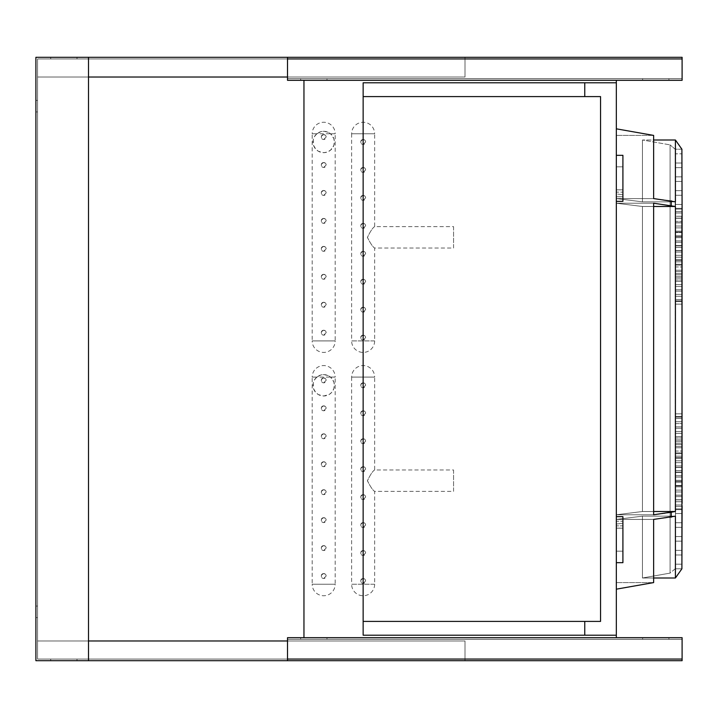 <?xml version="1.0" encoding="UTF-8"?>
<svg xmlns="http://www.w3.org/2000/svg" width="718" height="718" viewBox="0 0 718 718"><rect width="100%" height="100%" fill="white"/><g stroke="black" fill="none" stroke-linecap="round" stroke-linejoin="round"><path stroke-width="0.54" stroke-dasharray="3.59 2.69" d="M681.903 149.209L675.162 149.209L670.091 144.883L675.162 149.209L681.903 149.209L681.903 208.355L675.162 208.355L675.162 149.209L675.521 214.52L675.162 208.355L681.903 208.355L682.1 214.592L682.1 209.934L682.1 211.604L675.521 211.604L675.521 153.814L675.521 211.604L682.1 211.604L681.903 149.209L681.903 208.355L675.162 208.355L675.162 149.209L675.521 214.52L675.162 208.355L681.903 208.355L682.1 209.934L681.903 568.791L681.903 509.645L681.903 568.791L675.162 568.791L675.521 508.138L675.162 568.791L670.091 573.117L670.091 144.883L670.091 573.117L670.091 144.883L670.091 573.117L642.439 577.999L642.439 516.161L642.439 577.999L642.439 516.161L616.331 519.419L616.331 198.581L642.439 201.839L642.439 140.001L642.439 201.839L616.331 198.581L616.331 203.23L642.439 206.488L642.439 511.512L616.331 514.77L616.331 519.419L622.91 518.593L622.91 562.679L622.91 516.646L622.91 562.679L622.91 516.646L622.91 521.232L622.91 516.646L622.91 521.232L622.91 516.646L616.331 516.646L616.331 521.232L622.91 521.232L616.331 521.232L622.91 521.232L622.91 518.593L622.91 523.242L622.91 518.593L616.331 519.419L616.331 198.581L642.439 201.839L642.439 140.001L642.439 201.839L616.331 198.581L616.331 203.23L642.439 206.488L642.439 511.512L616.331 514.77L616.331 519.419L622.91 518.593L622.91 521.232L616.331 521.232L616.331 516.646L616.331 582.594L616.331 135.406L616.331 198.581L616.331 135.406L616.331 198.581L653.631 198.581L671.231 200.78L653.631 198.581L653.631 135.406L653.631 198.581L675.414 201.839L642.439 201.839L675.414 201.839L675.414 140.001L675.414 201.839L671.231 200.78L675.414 201.839L642.439 201.839L675.414 201.839L675.414 140.001L642.439 140.001L670.091 144.883L642.439 140.001L653.631 140.001M675.414 577.999L675.414 516.161L671.231 517.22L675.414 516.161L675.414 577.999L675.414 516.161L653.631 519.419L653.631 582.594L653.631 519.419L671.231 517.22L653.631 519.419L616.331 519.419L616.331 582.594L616.331 203.23L616.331 514.77L642.439 511.512L642.439 206.488L616.331 203.23L616.331 198.581L622.91 199.407L616.331 198.581L616.331 196.768L622.91 196.768L622.91 155.321L622.91 192.119L622.91 155.321L622.91 192.119L622.91 155.321L616.331 155.321L616.331 192.119L622.91 192.119L616.331 192.119L622.91 192.119L622.91 194.757L616.331 193.932L616.331 128.827L616.331 193.932L622.91 194.757L622.91 199.407L616.331 198.581L616.331 519.419L642.439 516.161L675.414 516.161L642.439 516.161L642.439 577.999L675.414 577.999M671.231 512.571L675.414 511.512L675.414 206.488L653.631 203.23L675.414 206.488L653.631 203.23L653.631 514.77L653.631 203.23L616.331 203.23L616.331 514.77L653.631 514.77L616.331 514.77L642.439 511.512L675.414 511.512L675.414 206.488L642.439 206.488L675.414 206.488L675.414 511.512L642.439 511.512L642.439 206.488L616.331 203.23L653.631 203.23L653.631 514.77L675.414 511.512L653.631 514.77L616.331 514.77L653.631 514.77L671.231 512.571L671.231 517.22M616.331 128.827L653.631 135.406L653.631 198.581L616.331 198.581L622.91 199.407L622.91 194.757L616.331 193.932L616.331 128.827L616.331 193.932L622.91 194.757L622.91 201.354L622.91 196.768L616.331 196.768L622.91 196.768L622.91 192.119L616.331 192.119L616.331 193.932L616.331 155.321L616.331 519.419L653.631 519.419L653.631 582.594L616.331 589.173L616.331 524.068L616.331 525.881L622.91 525.881L622.91 562.679L622.91 525.881L616.331 525.881L622.91 525.881L622.91 523.242L616.331 524.068L622.91 523.242L622.91 525.881L616.331 525.881L616.331 562.679L616.331 524.068L616.331 589.173M616.331 201.354L622.91 201.354L616.331 201.354L622.91 201.354L622.91 196.768L616.331 196.768L616.331 201.354L616.331 155.321L616.331 201.354L616.331 155.321L622.91 155.321L616.331 155.321M616.331 555.938L616.331 516.646L616.331 555.938M616.331 186.474L616.331 166.827L616.331 186.474M622.91 170.202L622.91 189.848L622.91 170.202M616.331 531.526L616.331 551.173L616.331 531.526M622.91 547.798L622.91 528.152L622.91 547.798M675.521 214.52L675.162 509.645L675.162 213.004L675.162 504.996L675.162 213.004L675.162 504.996L681.903 504.996L682.1 503.408L681.903 509.645L681.903 213.004L681.903 504.996L675.162 504.996L675.162 213.004L681.903 213.004L675.162 213.004L675.521 216.253L682.1 216.253L675.521 216.253L675.521 214.52M675.521 399.693L675.521 301.452L675.521 399.693M682.1 318.307L682.1 416.548L682.1 318.307M351.632 133.754L351.632 340.915L374.652 340.915L374.652 248.024L453.57 248.024L453.57 226.646L374.652 226.646L374.652 133.754L351.632 133.754A11.506 11.506 0 0 1 363.146 122.248A11.506 11.506 0 0 1 374.652 133.754L351.632 133.754M374.652 226.646C372.893 227.57 370.479 231.133 367.419 237.335C370.479 243.537 372.893 247.1 374.652 248.024C372.947 247.109 370.542 243.59 367.419 237.478C370.416 231.196 372.83 227.588 374.652 226.646M374.652 340.915A11.506 11.506 0 0 1 363.146 352.421A11.506 11.506 0 0 1 351.632 340.915L374.652 340.915M363.146 335.162A2.468 2.468 0 0 1 365.606 337.631A2.468 2.468 0 0 1 363.146 340.09A2.468 2.468 0 0 1 360.678 337.631A2.468 2.468 0 0 1 363.146 335.162L365.606 337.631L363.146 340.09C359.96 338.447 359.96 336.805 363.146 335.162M363.146 307.214A2.468 2.468 0 0 1 365.606 309.673A2.468 2.468 0 0 1 363.146 312.142A2.468 2.468 0 0 1 360.678 309.673A2.468 2.468 0 0 1 363.146 307.214L365.606 309.673L363.146 312.142C359.96 310.499 359.96 308.857 363.146 307.214M363.146 279.257A2.468 2.468 0 0 1 365.606 281.725A2.468 2.468 0 0 1 363.146 284.193A2.468 2.468 0 0 1 360.678 281.725A2.468 2.468 0 0 1 363.146 279.257L365.606 281.725L363.146 284.193C359.96 282.551 359.96 280.909 363.146 279.257M363.146 251.309A2.468 2.468 0 0 1 365.606 253.777A2.468 2.468 0 0 1 363.146 256.245A2.468 2.468 0 0 1 360.678 253.777A2.468 2.468 0 0 1 363.146 251.309L365.606 253.777L363.146 256.245C359.96 254.603 359.96 252.951 363.146 251.309M363.146 223.361A2.468 2.468 0 0 1 365.606 225.829A2.468 2.468 0 0 1 363.146 228.297A2.468 2.468 0 0 1 360.678 225.829A2.468 2.468 0 0 1 363.146 223.361L365.606 225.829L363.146 228.297C359.96 226.646 359.96 225.003 363.146 223.361M363.146 195.413A2.468 2.468 0 0 1 365.606 197.881A2.468 2.468 0 0 1 363.146 200.34A2.468 2.468 0 0 1 360.678 197.881A2.468 2.468 0 0 1 363.146 195.413L365.606 197.881L363.146 200.34C359.96 198.698 359.96 197.055 363.146 195.413M363.146 167.465A2.468 2.468 0 0 1 365.606 169.924A2.468 2.468 0 0 1 363.146 172.392A2.468 2.468 0 0 1 360.678 169.924A2.468 2.468 0 0 1 363.146 167.465L365.606 169.924L363.146 172.392C359.96 170.749 359.96 169.107 363.146 167.465M363.146 139.507A2.468 2.468 0 0 1 365.606 141.976A2.468 2.468 0 0 1 363.146 144.444A2.468 2.468 0 0 1 360.678 141.976A2.468 2.468 0 0 1 363.146 139.507L365.606 141.976L363.146 144.444C359.96 142.801 359.96 141.159 363.146 139.507M453.57 226.646L453.57 248.024M316.853 133.754L314.43 136.635L313.21 139.857L313.586 145.467L315.893 149.29L318.415 151.274L323.683 152.665A10.689 10.689 0 0 0 334.373 141.976A10.689 10.689 0 0 0 323.683 131.295L321.072 131.618L316.853 133.754L312.177 133.754A11.506 11.506 0 0 1 323.683 122.248A11.506 11.506 0 0 1 335.189 133.754L312.177 133.754L312.177 340.915L335.189 340.915A11.506 11.506 0 0 1 323.683 352.421A11.506 11.506 0 0 1 312.177 340.915L335.189 340.915L335.189 133.754L330.513 133.754L327.875 132.148L323.683 131.295A10.689 10.689 0 0 0 312.994 141.976A10.689 10.689 0 0 0 323.683 152.665L326.986 152.144L330.531 150.188L333.825 145.359L334.364 141.67L333.798 138.529L330.513 133.754M323.683 330.226A2.468 2.468 0 0 1 326.151 332.694A2.468 2.468 0 0 1 323.683 335.162A2.468 2.468 0 0 1 321.215 332.694A2.468 2.468 0 0 1 323.683 330.226L326.151 332.694L323.683 335.162C320.506 333.52 320.506 331.869 323.683 330.226M323.683 302.278A2.468 2.468 0 0 1 326.151 304.746A2.468 2.468 0 0 1 323.683 307.214A2.468 2.468 0 0 1 321.215 304.746A2.468 2.468 0 0 1 323.683 302.278L326.151 304.746L323.683 307.214C320.506 305.563 320.506 303.92 323.683 302.278M323.683 274.33A2.468 2.468 0 0 1 326.151 276.798A2.468 2.468 0 0 1 323.683 279.257A2.468 2.468 0 0 1 321.215 276.798A2.468 2.468 0 0 1 323.683 274.33L326.151 276.798L323.683 279.257C320.506 277.615 320.506 275.972 323.683 274.33M323.683 246.382A2.468 2.468 0 0 1 326.151 248.841A2.468 2.468 0 0 1 323.683 251.309A2.468 2.468 0 0 1 321.215 248.841A2.468 2.468 0 0 1 323.683 246.382L326.151 248.841L323.683 251.309C320.506 249.667 320.506 248.024 323.683 246.382M323.683 218.425A2.468 2.468 0 0 1 326.151 220.893A2.468 2.468 0 0 1 323.683 223.361A2.468 2.468 0 0 1 321.215 220.893A2.468 2.468 0 0 1 323.683 218.425L326.151 220.893L323.683 223.361C320.506 221.718 320.506 220.076 323.683 218.425M323.683 190.476A2.468 2.468 0 0 1 326.151 192.945A2.468 2.468 0 0 1 323.683 195.413A2.468 2.468 0 0 1 321.215 192.945A2.468 2.468 0 0 1 323.683 190.476L326.151 192.945L323.683 195.413C320.506 193.77 320.506 192.119 323.683 190.476M323.683 162.528A2.468 2.468 0 0 1 326.151 164.996A2.468 2.468 0 0 1 323.683 167.465A2.468 2.468 0 0 1 321.215 164.996A2.468 2.468 0 0 1 323.683 162.528L326.151 164.996L323.683 167.465C320.506 165.813 320.506 164.171 323.683 162.528M323.683 134.58A2.468 2.468 0 0 1 326.151 137.048A2.468 2.468 0 0 1 323.683 139.507A2.468 2.468 0 0 1 321.215 137.048A2.468 2.468 0 0 1 323.683 134.58L326.151 137.048L323.683 139.507C320.506 137.865 320.506 136.223 323.683 134.58M316.853 377.085L314.43 379.966L313.21 383.179L313.586 388.797L315.893 392.62L318.415 394.604L323.683 395.995A10.689 10.689 0 0 0 334.373 385.306A10.689 10.689 0 0 0 323.683 374.616L321.072 374.94L316.853 377.085L312.177 377.085A11.506 11.506 0 0 1 323.683 365.579A11.506 11.506 0 0 1 335.189 377.085L312.177 377.085L312.177 584.246L335.189 584.246A11.506 11.506 0 0 1 323.683 595.752A11.506 11.506 0 0 1 312.177 584.246L335.189 584.246L335.189 377.085L330.513 377.085L327.875 375.478L323.683 374.616A10.689 10.689 0 0 0 312.994 385.306A10.689 10.689 0 0 0 323.683 395.995L329.302 394.397L331.599 392.486L333.825 388.689L334.364 385.001L333.798 381.85L330.513 377.085M323.683 573.556A2.468 2.468 0 0 1 326.151 576.024A2.468 2.468 0 0 1 323.683 578.493A2.468 2.468 0 0 1 321.215 576.024A2.468 2.468 0 0 1 323.683 573.556L326.151 576.024L323.683 578.493C320.506 576.841 320.506 575.199 323.683 573.556M323.683 545.608A2.468 2.468 0 0 1 326.151 548.076A2.468 2.468 0 0 1 323.683 550.535A2.468 2.468 0 0 1 321.215 548.076A2.468 2.468 0 0 1 323.683 545.608L326.151 548.076L323.683 550.535C320.506 548.893 320.506 547.251 323.683 545.608M323.683 517.66A2.468 2.468 0 0 1 326.151 520.119A2.468 2.468 0 0 1 323.683 522.587A2.468 2.468 0 0 1 321.215 520.119A2.468 2.468 0 0 1 323.683 517.66L326.151 520.119L323.683 522.587C320.506 520.945 320.506 519.302 323.683 517.66M323.683 489.703A2.468 2.468 0 0 1 326.151 492.171A2.468 2.468 0 0 1 323.683 494.639A2.468 2.468 0 0 1 321.215 492.171A2.468 2.468 0 0 1 323.683 489.703L326.151 492.171L323.683 494.639C320.506 492.997 320.506 491.354 323.683 489.703M323.683 461.755A2.468 2.468 0 0 1 326.151 464.223A2.468 2.468 0 0 1 323.683 466.691A2.468 2.468 0 0 1 321.215 464.223A2.468 2.468 0 0 1 323.683 461.755L326.151 464.223L323.683 466.691C320.506 465.049 320.506 463.397 323.683 461.755M323.683 433.807A2.468 2.468 0 0 1 326.151 436.275A2.468 2.468 0 0 1 323.683 438.743A2.468 2.468 0 0 1 321.215 436.275A2.468 2.468 0 0 1 323.683 433.807L326.151 436.275L323.683 438.743C320.506 437.091 320.506 435.449 323.683 433.807M323.683 405.858A2.468 2.468 0 0 1 326.151 408.327A2.468 2.468 0 0 1 323.683 410.786A2.468 2.468 0 0 1 321.215 408.327A2.468 2.468 0 0 1 323.683 405.858L326.151 408.327L323.683 410.786C320.506 409.143 320.506 407.501 323.683 405.858M323.683 377.91A2.468 2.468 0 0 1 326.151 380.369A2.468 2.468 0 0 1 323.683 382.838A2.468 2.468 0 0 1 321.215 380.369A2.468 2.468 0 0 1 323.683 377.91L326.151 380.369L323.683 382.838C320.506 381.195 320.506 379.553 323.683 377.91M351.632 377.085L351.632 584.246L374.652 584.246L374.652 491.354L453.57 491.354L453.57 469.976L374.652 469.976L374.652 377.085L351.632 377.085A11.506 11.506 0 0 1 363.146 365.579A11.506 11.506 0 0 1 374.652 377.085L351.632 377.085M374.652 469.976C372.893 470.9 370.479 474.463 367.419 480.665C370.479 486.867 372.893 490.43 374.652 491.354C372.947 490.439 370.542 486.921 367.419 480.809C370.416 474.526 372.83 470.909 374.652 469.976M374.652 584.246A11.506 11.506 0 0 1 363.146 595.752A11.506 11.506 0 0 1 351.632 584.246L374.652 584.246M363.146 578.493A2.468 2.468 0 0 1 365.606 580.952A2.468 2.468 0 0 1 363.146 583.42A2.468 2.468 0 0 1 360.678 580.952A2.468 2.468 0 0 1 363.146 578.493L365.606 580.952L363.146 583.42C359.96 581.777 359.96 580.135 363.146 578.493M363.146 550.535A2.468 2.468 0 0 1 365.606 553.004A2.468 2.468 0 0 1 363.146 555.472A2.468 2.468 0 0 1 360.678 553.004A2.468 2.468 0 0 1 363.146 550.535L365.606 553.004L363.146 555.472C359.96 553.829 359.96 552.187 363.146 550.535M363.146 522.587A2.468 2.468 0 0 1 365.606 525.055A2.468 2.468 0 0 1 363.146 527.524A2.468 2.468 0 0 1 360.678 525.055A2.468 2.468 0 0 1 363.146 522.587L365.606 525.055L363.146 527.524C359.96 525.881 359.96 524.23 363.146 522.587M363.146 494.639A2.468 2.468 0 0 1 365.606 497.107A2.468 2.468 0 0 1 363.146 499.575A2.468 2.468 0 0 1 360.678 497.107A2.468 2.468 0 0 1 363.146 494.639L365.606 497.107L363.146 499.575C359.96 497.924 359.96 496.282 363.146 494.639M363.146 466.691A2.468 2.468 0 0 1 365.606 469.159A2.468 2.468 0 0 1 363.146 471.618A2.468 2.468 0 0 1 360.678 469.159A2.468 2.468 0 0 1 363.146 466.691L365.606 469.159L363.146 471.618C359.96 469.976 359.96 468.333 363.146 466.691M363.146 438.743A2.468 2.468 0 0 1 365.606 441.202A2.468 2.468 0 0 1 363.146 443.67A2.468 2.468 0 0 1 360.678 441.202A2.468 2.468 0 0 1 363.146 438.743L365.606 441.202L363.146 443.67C359.96 442.028 359.96 440.385 363.146 438.743M363.146 410.786A2.468 2.468 0 0 1 365.606 413.254A2.468 2.468 0 0 1 363.146 415.722A2.468 2.468 0 0 1 360.678 413.254A2.468 2.468 0 0 1 363.146 410.786L365.606 413.254L363.146 415.722C359.96 414.08 359.96 412.437 363.146 410.786M363.146 382.838A2.468 2.468 0 0 1 365.606 385.306A2.468 2.468 0 0 1 363.146 387.774A2.468 2.468 0 0 1 360.678 385.306A2.468 2.468 0 0 1 363.146 382.838L365.606 385.306L363.146 387.774C359.96 386.131 359.96 384.48 363.146 382.838M453.57 469.976L453.57 491.354M584.775 82.794L584.766 96.598L600.553 96.598M616.331 635.206L363.146 635.206L363.146 82.794L616.331 82.794L616.331 635.206L616.331 82.794M600.553 621.402L363.146 621.402M313.82 78.684L326.977 78.684L313.82 78.684M313.82 80.326L326.977 80.326L313.82 80.326M655.794 78.684L642.637 78.684L655.794 78.684M655.794 80.326L642.637 80.326L655.794 80.326M313.82 639.316L326.977 639.316L313.82 639.316M313.82 637.674L326.977 637.674L313.82 637.674M655.794 639.316L642.637 639.316L655.794 639.316M655.794 637.674L642.637 637.674L655.794 637.674M303.956 80.326L287.514 80.326L287.514 58.948L287.514 80.326L303.956 80.326L287.514 80.326L287.514 58.948L287.514 80.326L682.1 80.326L682.1 58.948L682.1 80.326L682.1 58.948L682.1 80.326L616.331 80.326L682.1 80.326L616.331 80.326L682.1 80.326L682.1 57.305L682.1 78.684L287.514 78.684L287.514 57.305L682.1 57.305L287.514 57.305L287.514 78.684L287.514 57.305L682.1 57.305L682.1 78.684L287.514 78.684L287.514 57.305L682.1 57.305L287.514 57.305L287.514 78.684L682.1 78.684L682.1 57.305L682.1 58.948L287.514 58.948L287.514 57.305L682.1 57.305L682.1 78.684L287.514 78.684L682.1 78.684L682.1 57.305L287.514 57.305L682.1 57.305L682.1 58.948L287.514 58.948L682.1 58.948L287.514 58.948L287.514 57.305L287.514 58.948L682.1 58.948L287.514 58.948L287.514 80.326L616.331 80.326L303.956 80.326L616.331 80.326L303.956 80.326L303.956 637.674L616.331 637.674L303.956 637.674L616.331 637.674L616.331 80.326M303.956 637.674L287.514 637.674L303.956 637.674L287.514 637.674L287.514 659.052L287.514 637.674L287.514 659.052L287.514 637.674L682.1 637.674L682.1 660.695L682.1 639.316L287.514 639.316L287.514 660.695L682.1 660.695L287.514 660.695L287.514 639.316L287.514 660.695L682.1 660.695L682.1 639.316L287.514 639.316L287.514 660.695L682.1 660.695L287.514 660.695L287.514 659.052L682.1 659.052L682.1 637.674L682.1 660.695L682.1 639.316L682.1 660.695L287.514 660.695L682.1 660.695L682.1 659.052L287.514 659.052L287.514 660.695L287.514 639.316L682.1 639.316L287.514 639.316L682.1 639.316L682.1 660.695L287.514 660.695L287.514 659.052L682.1 659.052L287.514 659.052L287.514 637.674L616.331 637.674M287.514 659.052L682.1 659.052L287.514 659.052L682.1 659.052L287.514 659.052L287.514 660.695L682.1 660.695L682.1 639.316L287.514 639.316L287.514 660.695L682.1 660.695L287.514 660.695L287.514 659.052L682.1 659.052M287.514 58.948L682.1 58.948L287.514 58.948L287.514 57.305L682.1 57.305L682.1 78.684L287.514 78.684L287.514 57.305L682.1 57.305L287.514 57.305L287.514 58.948L682.1 58.948M675.521 506.396L675.521 564.186L675.521 506.396L682.1 506.396L675.521 506.396L675.521 564.186L675.521 506.396L682.1 506.396L682.1 564.186L682.1 506.396L682.1 508.066L682.1 506.396L675.521 506.396M682.1 505.75L682.1 496.623L675.521 496.623L675.521 550.374L675.521 496.623L682.1 496.623L682.1 550.374L682.1 496.623L682.1 499.881L675.521 499.881L675.521 496.623L675.521 554.978L675.521 499.881L682.1 499.881L682.1 554.978L682.1 499.881L675.521 499.881L675.521 550.374L675.521 496.623L682.1 496.623L682.1 499.881L682.1 496.623L675.521 496.623L675.521 554.978L675.521 499.881L682.1 499.881L682.1 564.186L675.521 564.186L681.903 564.186M675.521 490.116L675.521 541.166L675.521 490.116L682.1 490.116L682.1 541.166L682.1 490.116L675.521 490.116L675.521 536.561L675.521 486.858L682.1 486.858L682.1 490.116L682.1 486.858L675.521 486.858L675.521 541.166L675.521 490.116L682.1 490.116L682.1 541.166L682.1 490.116L675.521 490.116M675.521 470.577L675.521 513.549L675.521 470.577L682.1 470.577L682.1 513.549L682.1 470.577L675.521 470.577L675.521 508.945L675.521 467.328L682.1 467.328L682.1 470.577L682.1 467.328L675.521 467.328L675.521 513.549L675.521 470.577L682.1 470.577L682.1 513.549L682.1 470.577L675.521 470.577M675.521 460.812L675.521 499.737L675.521 460.812L682.1 460.812L682.1 499.737L682.1 460.812L675.521 460.812L675.521 495.133L675.521 457.554L682.1 457.554L682.1 460.812L682.1 457.554L675.521 457.554L675.521 499.737L675.521 460.812L682.1 460.812L682.1 499.737L682.1 460.812L675.521 460.812M675.521 451.048L675.521 485.924L675.521 451.048L682.1 451.048L682.1 485.924L682.1 451.048L675.521 451.048L675.521 481.32L675.521 447.79L682.1 447.79L682.1 451.048L682.1 447.79L675.521 447.79L675.521 485.924L675.521 451.048L682.1 451.048L682.1 485.924L682.1 451.048L675.521 451.048M675.521 431.509L675.521 458.308L675.521 431.509L682.1 431.509L682.1 458.308L682.1 431.509L675.521 431.509L675.521 453.704L675.521 428.251L682.1 428.251L682.1 431.509L682.1 428.251L675.521 428.251L675.521 458.308L675.521 431.509L682.1 431.509L682.1 458.308L682.1 431.509L675.521 431.509M675.521 421.735L675.521 444.496L675.521 421.735L682.1 421.735L682.1 444.496L682.1 421.735L675.521 421.735L675.521 439.892L675.521 418.477L682.1 418.477L682.1 421.735L682.1 418.477L675.521 418.477L675.521 444.496L675.521 421.735L682.1 421.735L682.1 444.496L682.1 421.735L675.521 421.735M675.521 495.232L675.521 222.768L675.521 495.232L675.521 222.768L675.521 495.232L682.1 495.232L675.521 495.232L675.521 491.974L682.1 491.974L682.1 222.768L682.1 495.232L682.1 222.768L675.521 222.768L682.1 222.768L682.1 226.026L675.521 226.026L682.1 226.026L682.1 495.232L682.1 491.974L675.521 491.974L675.521 222.768L675.521 495.232L675.521 222.768L675.521 495.232L682.1 495.232L675.521 495.232M675.521 485.467L675.521 232.533L675.521 485.467L675.521 232.533L675.521 485.467L682.1 485.467L675.521 485.467L675.521 482.209L682.1 482.209L682.1 485.467L682.1 232.533L682.1 485.467L682.1 482.209L675.521 482.209L675.521 235.791L682.1 235.791L682.1 232.533L675.521 232.533L682.1 232.533L682.1 235.791L675.521 235.791L675.521 232.533L675.521 485.467L675.521 232.533L675.521 485.467L682.1 485.467L675.521 485.467M675.521 475.702L675.521 242.298L675.521 475.702L675.521 242.298L675.521 475.702L682.1 475.702L675.521 475.702L675.521 472.444L682.1 472.444L675.521 472.444L675.521 245.556L682.1 245.556L682.1 242.298L682.1 475.702L682.1 245.556L675.521 245.556L675.521 242.298L682.1 242.298L682.1 475.702L682.1 242.298L675.521 242.298L675.521 475.702L675.521 242.298L675.521 475.702L682.1 475.702L675.521 475.702M675.521 465.928L675.521 252.072L675.521 465.928L675.521 252.072L675.521 465.928L682.1 465.928L675.521 465.928L675.521 462.679L682.1 462.679L682.1 465.928L682.1 252.072L682.1 465.928L682.1 462.679L675.521 462.679L675.521 255.321L682.1 255.321L682.1 252.072L675.521 252.072L682.1 252.072L682.1 255.321L675.521 255.321L675.521 252.072L675.521 465.928L675.521 252.072L675.521 465.928L682.1 465.928L675.521 465.928M675.521 456.163L675.521 261.837L675.521 456.163L675.521 261.837L675.521 456.163L682.1 456.163L675.521 456.163L675.521 452.905L682.1 452.905L682.1 261.837L682.1 456.163L682.1 261.837L675.521 261.837L682.1 261.837L682.1 265.095L675.521 265.095L682.1 265.095L682.1 456.163L682.1 452.905L675.521 452.905L675.521 261.837L675.521 456.163L675.521 261.837L675.521 456.163L682.1 456.163L675.521 456.163M675.521 446.399L675.521 271.601L675.521 446.399L675.521 271.601L675.521 446.399L682.1 446.399L675.521 446.399L675.521 443.141L682.1 443.141L682.1 446.399L682.1 271.601L682.1 446.399L682.1 443.141L675.521 443.141L675.521 274.859L682.1 274.859L682.1 271.601L675.521 271.601L682.1 271.601L682.1 274.859L675.521 274.859L675.521 271.601L675.521 446.399L675.521 271.601L675.521 446.399L682.1 446.399L675.521 446.399M675.521 436.625L675.521 281.375L675.521 436.625L675.521 281.375L675.521 436.625L682.1 436.625L675.521 436.625L675.521 433.367L682.1 433.367L675.521 433.367L675.521 284.633L682.1 284.633L682.1 281.375L682.1 436.625L682.1 284.633L675.521 284.633L675.521 281.375L682.1 281.375L682.1 436.625L682.1 281.375L675.521 281.375L675.521 436.625L675.521 281.375L675.521 436.625L682.1 436.625L675.521 436.625M675.521 426.851L675.521 291.149L675.521 426.851L675.521 291.149L675.521 426.851L682.1 426.851L675.521 426.851L675.521 423.602L682.1 423.602L682.1 426.851L682.1 291.149L682.1 426.851L682.1 423.602L675.521 423.602L675.521 294.398L682.1 294.398L682.1 291.149L675.521 291.149L682.1 291.149L682.1 294.398L675.521 294.398L675.521 291.149L675.521 426.851L675.521 291.149L675.521 426.851L682.1 426.851L675.521 426.851M675.521 417.086L675.521 300.914L675.521 417.086L675.521 300.914L675.521 417.086L682.1 417.086L675.521 417.086L675.521 413.828L682.1 413.828L682.1 417.086L682.1 300.914L682.1 417.086L682.1 413.828L675.521 413.828L675.521 304.172L682.1 304.172L682.1 300.914L675.521 300.914L682.1 300.914L682.1 304.172L675.521 304.172L675.521 300.914L675.521 417.086L675.521 300.914L675.521 417.086L682.1 417.086L675.521 417.086M675.521 279.984L675.521 250.492L675.521 279.984L682.1 279.984L675.521 279.984L675.521 245.888L675.521 276.726L682.1 276.726L682.1 250.492L682.1 279.984L682.1 276.726L675.521 276.726L675.521 279.984L675.521 250.492L675.521 279.984L682.1 279.984L675.521 279.984M675.521 260.446L675.521 222.867L675.521 260.446L682.1 260.446L675.521 260.446L675.521 218.263L675.521 257.188L682.1 257.188L682.1 222.867L682.1 260.446L682.1 257.188L675.521 257.188L675.521 260.446L675.521 222.867L675.521 260.446L682.1 260.446L675.521 260.446M675.521 240.907L675.521 195.251L675.521 240.907L682.1 240.907L675.521 240.907L675.521 190.647L675.521 237.649L682.1 237.649L682.1 195.251L682.1 240.907L682.1 237.649L675.521 237.649L675.521 240.907L675.521 195.251L675.521 240.907L682.1 240.907L675.521 240.907M675.521 221.377L675.521 167.626L675.521 221.377L682.1 221.377L675.521 221.377L675.521 163.022L675.521 218.119L682.1 218.119L682.1 167.626L682.1 221.377L682.1 218.119L675.521 218.119L675.521 221.377L675.521 167.626L675.521 221.377L682.1 221.377L675.521 221.377M675.521 477.093L675.521 522.749L675.521 477.093L682.1 477.093L675.521 477.093L675.521 527.353L675.521 480.351L682.1 480.351L682.1 522.749L682.1 477.093L682.1 480.351L675.521 480.351L675.521 477.093L675.521 522.749L675.521 477.093L682.1 477.093L675.521 477.093M675.521 438.016L675.521 467.508L675.521 438.016L682.1 438.016L675.521 438.016L675.521 472.112L675.521 441.274L682.1 441.274L682.1 467.508L682.1 438.016L682.1 441.274L675.521 441.274L675.521 438.016L675.521 467.508L675.521 438.016L682.1 438.016L675.521 438.016M675.521 296.265L675.521 273.504L675.521 296.265L682.1 296.265L682.1 273.504L682.1 296.265L675.521 296.265L675.521 278.108L675.521 299.523L682.1 299.523L682.1 296.265L682.1 299.523L675.521 299.523L675.521 273.504L675.521 296.265L682.1 296.265L682.1 273.504L682.1 296.265L675.521 296.265M675.521 227.884L675.521 176.834L675.521 227.884L682.1 227.884L682.1 176.834L682.1 227.884L675.521 227.884L675.521 181.439L675.521 231.142L682.1 231.142L682.1 227.884L682.1 231.142L675.521 231.142L675.521 176.834L675.521 227.884L682.1 227.884L682.1 176.834L682.1 227.884L675.521 227.884M675.521 247.423L675.521 204.451L675.521 247.423L682.1 247.423L682.1 204.451L682.1 247.423L675.521 247.423L675.521 209.055L675.521 250.672L682.1 250.672L682.1 247.423L682.1 250.672L675.521 250.672L675.521 204.451L675.521 247.423L682.1 247.423L682.1 204.451L682.1 247.423L675.521 247.423M675.521 266.952L675.521 232.076L675.521 266.952L682.1 266.952L682.1 232.076L682.1 266.952L675.521 266.952L675.521 236.68L675.521 270.21L682.1 270.21L682.1 266.952L682.1 270.21L675.521 270.21L675.521 232.076L675.521 266.952L682.1 266.952L682.1 232.076L682.1 266.952L675.521 266.952M675.521 286.491L675.521 259.692L675.521 286.491L682.1 286.491L682.1 259.692L682.1 286.491L675.521 286.491L675.521 264.296L675.521 289.749L682.1 289.749L682.1 286.491L682.1 289.749L675.521 289.749L675.521 259.692L675.521 286.491L682.1 286.491L682.1 259.692L682.1 286.491L675.521 286.491M681.903 501.747L675.521 501.747L675.521 216.253L675.521 503.48L675.521 501.747L682.1 501.747L682.1 214.592L682.1 501.747L675.521 501.747L682.1 501.747L681.903 504.996L682.1 214.556M681.903 509.645L675.162 509.645L681.903 509.645M616.331 562.679L622.91 562.679L616.331 562.679L622.91 562.679L622.91 518.593L622.91 521.232L622.91 518.593L616.331 519.419L642.439 516.161L616.331 519.419L616.331 521.232L616.331 516.646L622.91 516.646L616.331 516.646M682.1 413.828L682.1 300.914L682.1 417.086L682.1 413.828L675.521 413.828L682.1 413.828L682.1 300.914L675.521 300.914L682.1 300.914L682.1 304.172L675.521 304.172L682.1 304.172L682.1 413.828M682.1 482.209L682.1 232.533L682.1 485.467L682.1 482.209L675.521 482.209L682.1 482.209L682.1 232.533L675.521 232.533L682.1 232.533L682.1 235.791L675.521 235.791L682.1 235.791L682.1 482.209M682.1 462.679L682.1 252.072L682.1 465.928L682.1 462.679L675.521 462.679L682.1 462.679L682.1 252.072L675.521 252.072L682.1 252.072L682.1 255.321L675.521 255.321L682.1 255.321L682.1 462.679M682.1 443.141L682.1 271.601L682.1 446.399L682.1 443.141L675.521 443.141L682.1 443.141L682.1 271.601L675.521 271.601L682.1 271.601L682.1 274.859L675.521 274.859L682.1 274.859L682.1 443.141M682.1 423.602L682.1 291.149L682.1 426.851L682.1 423.602L675.521 423.602L682.1 423.602L682.1 291.149L675.521 291.149L682.1 291.149L682.1 294.398L675.521 294.398L682.1 294.398L682.1 423.602M682.1 418.477L682.1 439.892L682.1 418.477L682.1 421.735L682.1 418.477L675.521 418.477L675.521 439.892L675.521 418.477L682.1 418.477L682.1 439.892L682.1 418.477M682.1 486.858L682.1 536.561L682.1 486.858L682.1 490.116L682.1 486.858L675.521 486.858L675.521 536.561L675.521 486.858L682.1 486.858L682.1 536.561L682.1 486.858M682.1 480.351L682.1 527.353L682.1 477.093L682.1 522.749L682.1 477.093L682.1 480.351L675.521 480.351L675.521 527.353L675.521 480.351L682.1 480.351L682.1 527.353L682.1 480.351M682.1 467.328L682.1 508.945L682.1 467.328L682.1 470.577L682.1 467.328L675.521 467.328L675.521 508.945L675.521 467.328L682.1 467.328L682.1 508.945L682.1 467.328M682.1 457.554L682.1 495.133L682.1 457.554L682.1 460.812L682.1 457.554L675.521 457.554L675.521 495.133L675.521 457.554L682.1 457.554L682.1 495.133L682.1 457.554M682.1 447.79L682.1 481.32L682.1 447.79L682.1 451.048L682.1 447.79L675.521 447.79L675.521 481.32L675.521 447.79L682.1 447.79L682.1 481.32L682.1 447.79M682.1 441.274L682.1 472.112L682.1 438.016L682.1 467.508L682.1 438.016L682.1 441.274L675.521 441.274L675.521 472.112L675.521 441.274L682.1 441.274L682.1 472.112L682.1 441.274M682.1 428.251L682.1 453.704L682.1 428.251L682.1 431.509L682.1 428.251L675.521 428.251L675.521 453.704L675.521 428.251L682.1 428.251L682.1 453.704L682.1 428.251M682.1 299.523L682.1 278.108L682.1 299.523L682.1 296.265L682.1 299.523L675.521 299.523L675.521 278.108L675.521 299.523L682.1 299.523L682.1 278.108L682.1 299.523M682.1 209.934L682.1 211.604L682.1 209.934L682.1 211.604L675.521 211.604L675.521 153.814L675.521 211.604L682.1 211.604L682.1 153.814L682.1 221.377L682.1 167.626L682.1 221.377L682.1 218.119L675.521 218.119L675.521 163.022L675.521 218.119L682.1 218.119L682.1 216.253L675.521 216.253L681.903 216.253M682.1 231.142L682.1 181.439L682.1 231.142L682.1 227.884L682.1 231.142L675.521 231.142L675.521 181.439L675.521 231.142L682.1 231.142L682.1 181.439L682.1 231.142M682.1 237.649L682.1 190.647L682.1 240.907L682.1 195.251L682.1 240.907L682.1 237.649L675.521 237.649L675.521 190.647L675.521 237.649L682.1 237.649L682.1 190.647L682.1 237.649M682.1 250.672L682.1 209.055L682.1 250.672L682.1 247.423L682.1 250.672L675.521 250.672L675.521 209.055L675.521 250.672L682.1 250.672L682.1 209.055L682.1 250.672M682.1 257.188L682.1 218.263L682.1 260.446L682.1 222.867L682.1 260.446L682.1 257.188L675.521 257.188L675.521 218.263L675.521 257.188L682.1 257.188L682.1 218.263L682.1 257.188M682.1 270.21L682.1 236.68L682.1 270.21L682.1 266.952L682.1 270.21L675.521 270.21L675.521 236.68L675.521 270.21L682.1 270.21L682.1 236.68L682.1 270.21M682.1 276.726L682.1 245.888L682.1 279.984L682.1 250.492L682.1 279.984L682.1 276.726L675.521 276.726L675.521 245.888L675.521 276.726L682.1 276.726L682.1 245.888L682.1 276.726M682.1 289.749L682.1 264.296L682.1 289.749L682.1 286.491L682.1 289.749L675.521 289.749L675.521 264.296L675.521 289.749L682.1 289.749L682.1 264.296L682.1 289.749M363.146 96.598L584.775 96.598M584.766 621.402L584.766 635.206M616.331 192.119L616.331 193.932L616.331 192.119M675.162 213.004L681.903 213.004L675.162 213.004M681.903 504.996L675.162 504.996L681.903 504.996M682.1 503.408L682.1 501.747M675.521 222.768L682.1 222.768L682.1 495.232L682.1 222.768L675.521 222.768M682.1 226.026L682.1 222.768L682.1 226.026L675.521 226.026L682.1 226.026L682.1 491.974L682.1 226.026M675.521 242.298L682.1 242.298L682.1 475.702L682.1 472.444L675.521 472.444L682.1 472.444L682.1 242.298L682.1 245.556L675.521 245.556L682.1 245.556L682.1 475.702L682.1 242.298L675.521 242.298M675.521 261.837L682.1 261.837L682.1 456.163L682.1 261.837L675.521 261.837M682.1 265.095L682.1 261.837L682.1 265.095L675.521 265.095L682.1 265.095L682.1 452.905L682.1 265.095M675.521 281.375L682.1 281.375L682.1 436.625L682.1 433.367L675.521 433.367L682.1 433.367L682.1 281.375L682.1 284.633L675.521 284.633L682.1 284.633L682.1 436.625L682.1 281.375L675.521 281.375M675.414 516.161L642.439 516.161L675.414 516.161M616.331 519.419L653.631 519.419L616.331 519.419M675.414 206.488L653.631 206.488M653.631 511.512L675.414 511.512M616.331 203.23L653.631 203.23L616.331 203.23M616.331 198.581L653.631 198.581L616.331 198.581M622.91 194.757L622.91 192.119L622.91 194.757M622.91 199.407L622.91 196.768L622.91 199.407M622.91 523.242L616.331 524.068L622.91 523.242M675.521 491.974L682.1 491.974L682.1 495.232L682.1 491.974L675.521 491.974M675.521 452.905L682.1 452.905L682.1 456.163L682.1 452.905L675.521 452.905M682.1 496.623L682.1 550.374L682.1 496.623M682.1 211.604L682.1 153.814L675.521 153.814L681.903 153.814M37.542 606.073L37.542 617.588L35.9 617.588L35.9 606.073L37.542 606.073L35.9 606.073L35.9 617.588L37.542 617.588L37.542 606.073M37.542 100.412L37.542 111.927L35.9 111.927L35.9 100.412L37.542 100.412L35.9 100.412L35.9 111.927L37.542 111.927L37.542 100.412M63.848 57.305L77.005 57.305L63.848 57.305M63.848 58.948L77.005 58.948L63.848 58.948M63.848 660.695L77.005 660.695L63.848 660.695M63.848 659.052L77.005 659.052L63.848 659.052M88.511 640.968L88.511 57.305L88.511 77.032L37.542 77.032L37.542 640.968L465.013 640.968L37.542 640.968L37.542 659.052L37.542 640.968L88.511 640.968L88.511 77.032L88.511 660.695L35.9 660.695L35.9 57.305L35.9 660.695L465.013 660.695L465.013 640.968L465.013 659.052L37.542 659.052L37.542 58.948L37.542 77.032L465.013 77.032L465.013 57.305L35.9 57.305L35.9 660.695L465.013 660.695L88.511 660.695M287.514 57.305L35.9 57.305L465.013 57.305L465.013 77.032L465.013 57.305L465.013 77.032L465.013 58.948L465.013 77.032L37.542 77.032L37.542 640.968L465.013 640.968L465.013 660.695L465.013 640.968L37.542 640.968L465.013 640.968L465.013 659.052L37.542 659.052L465.013 659.052L465.013 640.968L465.013 659.052L37.542 659.052L37.542 77.032L465.013 77.032L88.511 77.032L88.511 57.305M287.514 77.032L465.013 77.032L465.013 58.948L37.542 58.948L37.542 77.032L37.542 58.948L465.013 58.948L37.542 58.948L465.013 58.948L465.013 77.032L88.511 77.032M35.9 100.412L35.9 111.927L35.9 100.412M35.9 606.073L35.9 617.588L35.9 606.073M465.013 77.032L37.542 77.032L465.013 77.032M287.514 640.968L465.013 640.968L465.013 660.695L287.514 660.695M465.013 640.968L37.542 640.968L465.013 640.968M671.231 200.78L671.231 205.429M616.331 189.848L622.91 189.848L616.331 189.848M616.331 166.827L622.91 166.827L616.331 166.827M616.331 528.152L622.91 528.152L616.331 528.152M616.331 551.173L622.91 551.173L616.331 551.173M675.521 416.548L682.1 416.548L675.521 416.548M681.903 568.791L675.162 568.791L670.091 573.117L642.439 577.999L653.631 577.999M300.671 78.684L300.671 80.326M642.637 78.684L642.637 80.326M300.671 639.316L300.671 637.674M642.637 639.316L642.637 637.674M668.943 639.316L668.943 637.674M326.977 639.316L326.977 637.674M668.943 78.684L668.943 80.326M326.977 78.684L326.977 80.326M675.521 301.452L682.1 301.452L675.521 301.452M682.1 554.978L675.521 554.978L682.1 554.978M682.1 541.166L675.521 541.166L682.1 541.166M682.1 513.549L675.521 513.549L682.1 513.549M682.1 499.737L675.521 499.737L682.1 499.737M682.1 485.924L675.521 485.924L682.1 485.924M682.1 458.308L675.521 458.308L682.1 458.308M682.1 444.496L675.521 444.496L682.1 444.496M682.1 250.492L675.521 250.492L682.1 250.492M682.1 222.867L675.521 222.867L682.1 222.867M682.1 195.251L675.521 195.251L682.1 195.251M682.1 167.626L675.521 167.626L682.1 167.626M682.1 522.749L675.521 522.749L682.1 522.749M682.1 467.508L675.521 467.508L682.1 467.508M682.1 273.504L675.521 273.504L682.1 273.504M682.1 176.834L675.521 176.834L682.1 176.834M682.1 204.451L675.521 204.451L682.1 204.451M682.1 232.076L675.521 232.076L682.1 232.076M682.1 259.692L675.521 259.692L682.1 259.692M682.1 439.892L675.521 439.892L682.1 439.892M682.1 550.374L675.521 550.374L682.1 550.374M682.1 536.561L675.521 536.561L682.1 536.561M682.1 527.353L675.521 527.353L682.1 527.353M682.1 508.945L675.521 508.945L682.1 508.945M682.1 495.133L675.521 495.133L682.1 495.133M682.1 481.32L675.521 481.32L682.1 481.32M682.1 472.112L675.521 472.112L682.1 472.112M682.1 453.704L675.521 453.704L682.1 453.704M653.631 582.594L616.331 582.594L653.631 582.594M682.1 278.108L675.521 278.108L682.1 278.108M682.1 163.022L675.521 163.022L682.1 163.022M682.1 181.439L675.521 181.439L682.1 181.439M682.1 190.647L675.521 190.647L682.1 190.647M682.1 209.055L675.521 209.055L682.1 209.055M682.1 218.263L675.521 218.263L682.1 218.263M682.1 236.68L675.521 236.68L682.1 236.68M682.1 245.888L675.521 245.888L682.1 245.888M682.1 264.296L675.521 264.296L682.1 264.296M653.631 135.406L616.331 135.406L653.631 135.406M77.005 57.305L77.005 58.948L77.005 57.305M77.005 660.695L77.005 659.052L77.005 660.695M50.7 660.695L50.7 659.052L50.7 660.695M50.7 57.305L50.7 58.948L50.7 57.305"/><path stroke-width="1.08" d="M616.331 589.173L653.631 582.594L653.631 519.419L675.414 516.161L675.414 577.999L681.903 568.791L682.1 211.604M675.414 511.512L653.631 514.77L653.631 203.23L675.414 206.488L675.414 511.512L653.631 511.512M682.1 214.556L681.903 149.209L675.414 140.001L675.414 201.839L653.631 198.581L653.631 135.406L616.331 128.827M616.331 155.321L622.91 155.321L622.91 201.354L616.331 201.354M616.331 516.646L622.91 516.646L622.91 562.679L616.331 562.679M584.766 96.598L584.766 82.794L616.331 82.794L616.331 637.674L303.956 637.674L303.956 80.326L616.331 80.326L616.331 82.794M616.331 635.206L584.766 635.206L584.766 621.402M616.331 637.674L682.1 637.674L682.1 660.695L35.9 660.695L35.9 57.305L88.511 57.305L88.511 660.695M682.1 659.052L287.514 659.052L287.514 637.674L303.956 637.674M287.514 659.052L287.514 660.695M616.331 80.326L682.1 80.326L682.1 57.305L287.514 57.305L287.514 80.326L303.956 80.326M287.514 58.948L682.1 58.948M584.766 635.206L363.146 635.206L363.146 621.402L600.553 621.402L600.553 96.598L363.146 96.598L363.146 82.794L584.766 82.794M363.146 621.402L363.146 96.598M681.903 564.186L682.1 505.75M681.903 216.253L682.1 503.408M653.631 206.488L675.414 206.488M681.903 153.814L682.1 209.934M287.514 77.032L88.511 77.032M287.514 57.305L88.511 57.305M287.514 640.968L88.511 640.968M671.231 517.22L671.231 512.571M671.231 205.429L671.231 200.78M681.903 568.791L675.414 577.999L653.631 577.999M681.903 149.209L675.414 140.001L653.631 140.001"/></g></svg>
